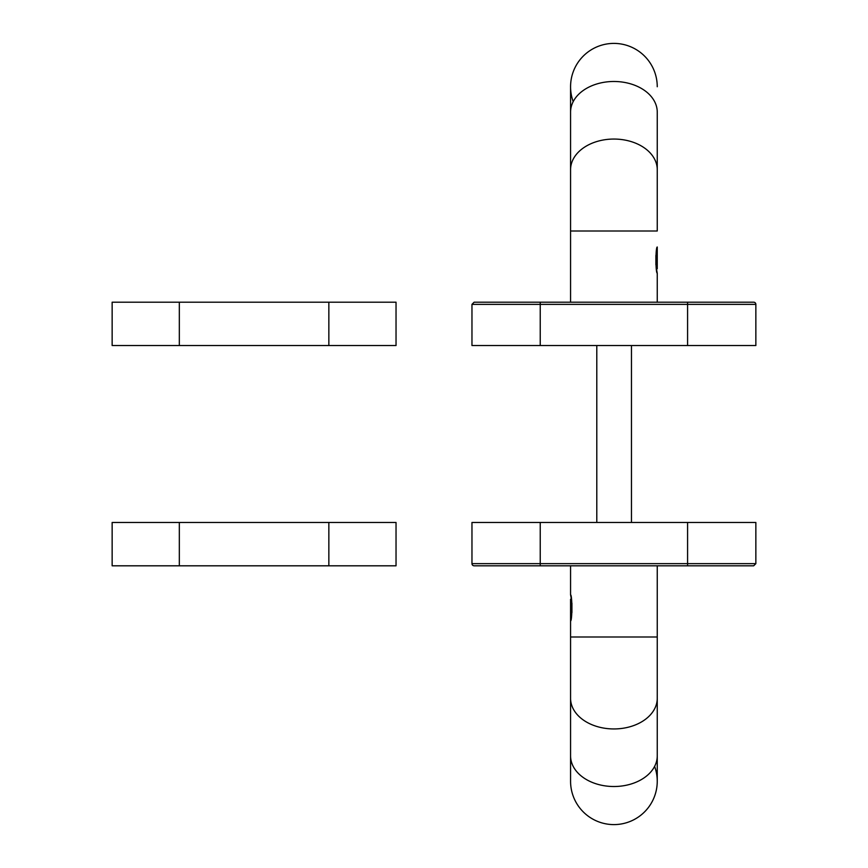 <?xml version="1.0" encoding="UTF-8"?>
<svg xmlns="http://www.w3.org/2000/svg" width="868" height="868" viewBox="0 0 868 868"><rect width="100%" height="100%" fill="white"/><g stroke="black" fill="none" stroke-linecap="round" stroke-linejoin="round"><path stroke-width="1.3" d="M573.195 101.61A43.346 43.346 0 0 1 613.904 43.4A43.346 43.346 0 0 1 657.25 86.746A43.346 43.346 0 0 0 613.904 43.4A43.346 43.346 0 0 1 657.25 86.746A43.346 43.346 0 0 0 613.904 43.4A43.346 43.346 0 0 0 570.569 86.746L570.569 112.135A43.346 30.651 0 0 1 613.904 81.483A43.346 30.651 0 0 1 657.25 112.135L657.25 173.426M657.25 302.194L657.25 273.214L656.143 267.094M655.893 264.827L655.893 255.387M656.436 251.091L657.25 247C655.503 247.174 655.514 273.094 657.25 273.214M657.25 247L657.25 268.776L656.382 268.776M570.569 302.194L570.569 230.996L657.25 230.996L657.25 112.135M755.854 304.364A2.17 2.17 0 0 0 753.684 302.194L540.232 302.194L540.232 304.364L471.964 304.364L471.964 345.54L755.854 345.54L755.854 304.364L687.586 304.364L687.586 302.194M471.964 304.364L474.134 302.194L540.232 302.194M631.459 522.46L631.459 345.54M596.793 522.46L596.793 345.54M654.613 766.39A43.346 43.346 0 0 1 613.904 824.6A43.346 43.346 0 0 1 570.569 781.254A43.346 43.346 0 0 0 613.904 824.6A43.346 43.346 0 0 1 570.569 781.254A43.346 43.346 0 0 0 613.904 824.6A43.346 43.346 0 0 0 657.25 781.254L657.25 698.295A43.346 30.651 180 0 1 613.904 728.946A43.346 30.651 180 0 1 570.569 698.295L570.569 781.254M570.569 565.806L570.569 594.786L571.676 600.906M571.925 603.173L571.925 612.613M571.383 616.909L570.569 621L570.569 599.224L571.437 599.224M657.25 694.574L657.25 599.224M657.25 565.806L657.25 637.004L570.569 637.004L570.569 621C572.305 620.826 572.294 594.905 570.569 594.786M471.964 563.636A2.17 2.17 0 0 0 474.134 565.806L687.586 565.806L687.586 563.636L755.854 563.636L755.854 522.46L471.964 522.46L471.964 563.636L540.232 563.636L540.232 565.806M755.854 563.636L753.684 565.806L687.586 565.806M396.036 565.806L112.146 565.806L112.146 522.46L396.036 522.46L396.036 565.806M328.853 302.194L396.036 302.194L396.036 345.54L112.146 345.54L112.146 302.194L328.853 302.194L328.853 345.54M570.569 230.996L570.569 169.705A43.346 30.651 0 0 1 613.904 139.054A43.346 30.651 0 0 1 657.25 169.705M687.586 345.54L687.586 304.364L540.232 304.364L540.232 345.54M657.25 637.004L657.25 755.865A43.346 30.651 180 0 1 613.904 786.516A43.346 30.651 180 0 1 570.569 755.865L570.569 637.004M540.232 522.46L540.232 563.636L687.586 563.636L687.586 522.46M328.853 565.806L328.853 522.46M179.329 565.806L179.329 522.46M179.329 302.194L179.329 345.54M570.569 169.705L570.569 112.135M657.25 755.865L657.25 781.254"/></g></svg>
